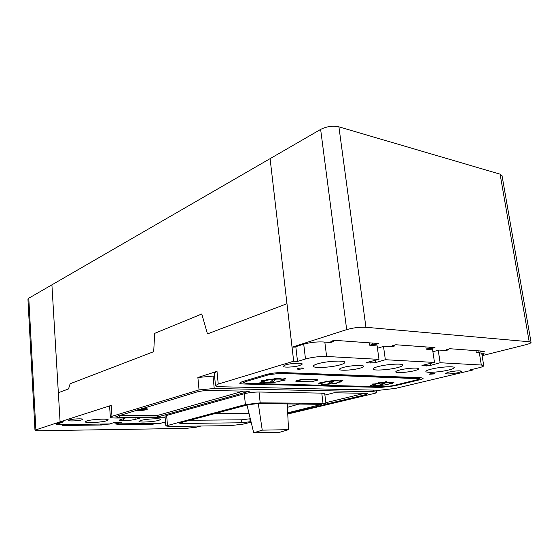 <?xml version="1.0" encoding="UTF-8"?>
<svg xmlns="http://www.w3.org/2000/svg" width="559" height="559" viewBox="0 0 559 559"><rect width="100%" height="100%" fill="white"/><g stroke="black" fill="none" stroke-linecap="round" stroke-linejoin="round"><path stroke-width="0.84" d="M258.293 403.577L262.248 430.157L253.709 432.785L279.912 432.233L288.528 429.661L262.248 430.157M287.242 403.773L288.528 429.661M246.987 405.023L253.709 432.785M197.879 377.493L213.035 376.109L214.23 388.498L199.039 389.902L197.879 377.493L216.997 371.344L214.272 373.028L215.501 385.647C215.676 386.297 217.395 386.667 220.665 386.751L379.54 390.238L395.493 388.393L473.04 369.946L470.412 369.82L478.434 367.906C481.928 367.053 483.696 366.313 483.731 365.691L481.313 365.02L440.129 362.742L429.955 365.53L422.89 365.81L421.961 365.635L423.456 365.062L434.504 362.435L385.347 359.716L375.257 362.721L366.97 362.98L366.445 362.784L367.857 362.19L378.981 359.367L326.61 356.474C319.441 356.307 312.397 357.145 305.487 358.99L297.528 361.394L293.678 361.205L286.984 303.712L207.466 333.898L201.785 313.976L154.682 333.36L153.697 351.681L70.141 383.747L68.533 388.924L70.141 383.747L153.697 351.681L154.682 333.36L201.785 313.976L207.466 333.898L286.977 303.712L270.088 158.651L28.782 298.213L27.95 299.226L34.972 430.157C35.147 430.57 36.775 430.758 39.85 430.73L185.826 428.397L196.244 427.209L200.974 426.028M68.009 424.428L61.224 424.609C57.919 424.623 56.173 424.4 55.984 423.932L61.623 421.814L60.086 421.828L58.346 392.753L68.533 388.924L58.346 392.753L51.91 284.838L60.086 421.828L34.972 430.157M100.746 424.064L100.781 424.567L109.515 424.064L114.078 422.555L117.97 422.185L114.434 422.974L121.184 422.304L114.965 424.001L121.96 423.827M165.555 422.576L164.94 422.464L165.527 422.234M165.499 421.891L159.993 423.491L153.278 423.47M165.632 423.429L164.989 423.436L165.618 423.282M100.781 424.567L103.142 424.54L101.542 425.008L62.706 425.476L68.016 424.533M151.762 423.491L151.803 423.974L153.285 423.568M151.803 423.974L153.935 423.946L152.272 424.4L116.691 424.826L121.967 423.918M152.272 424.4L152.237 423.967M101.542 425.008L101.507 424.554M118.131 422.506L118.103 422.094M482.026 355.133L484.164 353.749L481.928 353.057L476.31 352.666L475.989 350.654M476.31 352.666L484.374 351.276L449.834 348.718L446.41 349.627L448.611 349.787L445.789 350.535L438.885 350.053L432.904 351.779M432.624 349.892L426.231 349.172L425.895 346.922M429.067 347.153L429.249 348.348L431.562 348.509L434.986 347.579L395.807 344.749L392.39 345.728L394.85 345.902L391.831 346.769L384.026 346.224L377.465 348.285M377.157 346.007L369.709 345.224L369.387 342.835M372.553 343.065L372.72 344.337L375.382 344.526L378.799 343.519L334.275 340.298L330.879 341.367L333.646 341.563L330.648 342.499L322.767 341.947C316.087 341.717 309.553 342.506 303.153 344.316L293.81 347.314M531.05 342.394L529.191 341.745L365.928 327.281C359.633 326.98 353.218 327.756 346.678 329.621L292.036 347.202L270.088 158.651L320.635 129.408C326.687 126.404 332.78 125.551 338.915 126.858L500.095 174.163L502.038 175.687L531.05 342.394C531.015 343.065 529.254 343.841 525.781 344.735L482.11 355.664M372.72 344.337L369.709 345.224M429.249 348.348L426.231 349.172M375.382 344.526L375.208 343.261M333.646 341.563L333.513 340.536M480.964 352.142L480.782 351.01M448.5 349.068L448.611 349.787M478.951 351.995L478.77 350.863M431.562 348.509L431.387 347.321M394.85 345.902L394.731 345.057M420.78 377.695L423.149 378.261C423.128 378.716 421.877 379.247 419.397 379.861L394.745 385.801L380.756 387.422L243.822 383.998C241.16 383.914 239.762 383.607 239.629 383.069L242.166 381.65L266.112 374.551C271.367 373.174 276.943 372.518 282.833 372.574L420.78 377.695L282.833 372.574C276.943 372.518 271.367 373.174 266.112 374.551L242.166 381.65L239.629 383.069C239.762 383.607 241.16 383.914 243.822 383.998L380.756 387.422L394.745 385.801L419.397 379.861C421.877 379.247 423.128 378.716 423.149 378.261L420.78 377.695M246.198 383.299L243.417 382.684L245.128 381.734L269.096 374.656L280.213 373.342L419.697 378.722L417.217 379.785L392.565 385.738L383.208 386.821L246.198 383.299L243.417 382.684L245.128 381.734L269.096 374.656L280.213 373.342L418.111 378.345L419.697 378.722L417.217 379.785L392.565 385.738L383.208 386.821L246.198 383.299M375.236 383.858L378.639 383.069M379.945 382.845L384.781 382.251M386.017 382.167L391.014 382.447M322.885 382.356L326.246 381.524M327.63 381.28L332.703 380.651M333.919 380.567L339.655 380.868M264.295 380.679L267.586 379.799M269.047 379.526L274.385 378.862M275.573 378.778C278.899 378.597 281.107 378.702 282.197 379.107M282.588 379.435L282.637 379.841C282.931 378.464 270.689 379.079 265.35 380.721L262.989 381.993C262.772 383.369 274.776 382.761 280.171 381.147L282.637 379.841M373.405 384.823L374.146 384.25M262.947 381.622L263.373 381.105M321.285 383.334L321.865 382.768M302.153 379.596L295.872 381.336L295.83 380.972L302.112 379.226L317.701 379.715L317.75 380.078L302.153 379.596L302.112 379.226M295.872 381.336L311.44 381.783L317.75 380.078M272.848 381.951L275.349 379.708L272.75 379.903L270.283 382.146L272.848 381.951L272.876 379.896M323.975 382.405L321.327 383.684C321.146 384.865 331.857 384.243 337.182 382.782L339.935 381.476C340.179 380.288 329.258 380.917 323.975 382.405M330.257 383.544L333.402 381.441L330.977 381.629L327.867 383.726L330.257 383.544L330.096 382.223M376.34 383.907L373.454 385.179C373.293 386.199 382.971 385.577 388.191 384.243L391.181 382.943C391.391 381.923 381.531 382.552 376.34 383.907M381.622 384.962L385.263 382.992L382.992 383.174L379.379 385.144L381.622 384.962L381.49 383.991M374.264 385.563L373.098 386.066L375.327 385.668M374.837 385.633L373.098 386.066M373.824 384.767L370.526 385.207L373.454 385.144M373.503 385.018L370.554 385.417M376.333 383.816L372.28 384.11L375.236 384.208M375.788 384.047L372.727 383.956M372.755 384.166L372.308 384.319M380.413 382.957L378.059 382.733L379.47 383.264M380.302 383.132L378.862 382.587M378.89 382.796L378.087 382.943M385.382 382.545L386.451 381.678L384.41 382.475M386.479 381.888L385.619 381.748M385.654 381.958L384.564 382.615M391.048 382.775L393.969 382.014L390.308 382.552M394.004 382.216L390.86 382.684M390.182 383.649L392.795 383.376L390.951 383.271M392.795 383.376L390.538 383.502M385.801 384.746L387.114 384.487M387.45 384.746L386.555 384.599M379.365 385.57L380.483 385.472M379.666 385.542L379.295 385.857M328.196 381.399L325.499 381.154L327.169 381.72M328.021 381.573L326.323 381M326.351 381.224L325.527 381.378M269.731 379.652L266.629 379.386L268.599 379.987M269.48 379.834L267.468 379.226M267.495 379.463L266.65 379.624M333.402 380.959L334.289 380.043L332.395 380.889M334.317 380.267L333.409 380.113M333.437 380.337L332.535 381.028M275.203 379.177L275.86 378.205L274.916 378.282L274.155 379.114M275.887 378.443L274.916 378.282M274.944 378.52L274.266 379.254M339.704 381.224L342.953 380.735L342.73 380.406L338.866 380.986M342.758 380.63L339.46 381.126M282.253 379.484L285.677 378.96L285.383 378.611L281.303 379.24M285.677 378.96L285.383 378.611M285.411 378.848L281.953 379.379M339.11 382.153L341.94 381.867L339.788 381.755M341.94 381.867L339.432 381.993M282.002 380.483L285.076 380.176L282.568 380.064M285.076 380.176L282.288 380.309M334.792 383.313L336.644 383.313L336.155 383.034M336.644 383.313L335.561 383.16M277.788 381.706L279.884 381.72L279.193 381.399M279.884 381.72L278.564 381.545M328.21 384.173L329.3 384.082M271.059 382.615L271.024 382.971L272.107 382.524M271.185 382.601L271.024 382.971M322.529 384.187L321.418 384.704L323.689 384.292M323.13 384.257L321.418 384.704M264.721 382.649L263.666 383.188L265.986 382.747M265.343 382.712L263.666 383.188M321.537 383.348L318.295 383.795L321.341 383.733M321.334 383.6L318.323 384.012M263.065 381.769L259.886 382.209L260.117 382.566L263.065 382.153M262.989 382.014L259.907 382.447M323.961 382.321L320.16 382.454L319.762 382.838L322.871 382.726M323.409 382.559L320.16 382.454M320.188 382.677L319.762 382.838M265.336 380.644L261.319 380.777L260.948 381.189L264.274 381.077M264.784 380.896L261.319 380.777M261.339 381.014L260.948 381.189M146.521 409.663L147.562 409.083C147.164 408.594 145.033 408.482 141.175 408.755C145.033 408.482 147.164 408.594 147.562 409.083L146.521 409.663C142.51 410.565 138.744 410.858 135.222 410.551C138.744 410.858 142.51 410.565 146.521 409.663M69.449 419.928C72.467 418.866 83.046 418.391 82.732 419.32L81.859 419.837C78.798 420.885 68.352 421.36 68.61 420.431L69.449 419.928M458.499 372.629L461.769 371.26C459.896 370.484 455.466 370.792 448.472 372.182L445.292 373.524C447.144 374.299 451.546 373.999 458.499 372.629M302.587 368.702L303.439 368.234C302.524 367.815 300.672 367.906 297.898 368.507L297.053 368.968C297.968 369.387 299.813 369.296 302.587 368.702M433.623 373.95L434.685 373.496L430.081 373.803L429.032 374.257L433.623 373.95M299.722 365.523L302.272 364.098C302.524 362.644 290.841 363.189 285.551 364.887L283.113 366.285C282.924 367.731 294.383 367.193 299.722 365.523M448.716 369.988C452.364 369.08 454.201 368.283 454.236 367.605C454.53 365.956 439.612 366.949 431.115 369.157C427.614 370.051 425.867 370.827 425.86 371.476C425.679 373.119 440.15 372.161 448.716 369.988M414.512 370.68C417.238 369.981 418.607 369.359 418.621 368.814C418.866 367.417 406.463 368.199 399.706 370.016C397.072 370.708 395.765 371.316 395.765 371.84C395.59 373.23 407.707 372.469 414.512 370.68M397.659 367.577C401.076 366.669 402.794 365.852 402.808 365.132C403.151 363.203 386.597 364.189 377.877 366.641C374.621 367.529 373 368.318 373.014 369.01C372.804 370.924 388.854 369.974 397.659 367.577M359.793 368.234C362.316 367.536 363.574 366.907 363.574 366.341C363.867 364.692 350.011 365.46 343.093 367.487C340.683 368.171 339.481 368.786 339.495 369.331C339.299 370.966 352.813 370.219 359.793 368.234M340.138 364.852C343.268 363.951 344.833 363.126 344.826 362.372C345.245 360.101 326.631 361.051 317.736 363.79C314.78 364.671 313.319 365.467 313.347 366.18C313.096 368.451 331.124 367.529 340.138 364.852M426.377 365.991L426.147 364.419M370.91 363.175L370.68 361.477M158.854 420.34L160.671 419.418C161.125 418.104 145.871 418.915 140.7 420.494L138.995 421.381C138.653 422.695 153.599 421.891 158.854 420.34M136.047 417.887L135.795 419.264C132.504 420.089 128.437 420.557 123.609 420.675C120.898 420.682 119.479 420.487 119.333 420.089L125.489 417.95M106.643 420.787L108.208 419.907C108.725 418.446 91.837 419.25 86.785 420.955L85.324 421.793C84.947 423.261 101.493 422.457 106.643 420.787M165.143 417.706L115.93 418.013C112.408 418.013 110.556 417.748 110.368 417.217L109.592 406.365L111.192 405.387L60.086 421.828L63.419 421.8L58.367 423.75C58.562 424.253 60.428 424.498 63.971 424.477L109.816 423.96L114.225 422.492L116.971 422.108L121.226 422.422L121.198 422.073M299.729 403.857L287.417 407.35M189.04 420.27L241.495 419.816L250.306 418.747M287.689 412.835L321.816 404.332L257.992 403.577L248.175 404.716L179.166 423.114L181.85 423.463L241.795 422.772L251.005 421.619M214.013 413.702L249.062 413.597M214.23 388.498L373.768 391.719L376.675 392.313L375.25 393.208L287.745 414.016M199.039 389.902L111.982 416.301L110.368 417.217M325.597 404.241L365.048 394.815L367.556 393.767L365.432 393.34L334.114 392.767L324.905 395.073M119.801 417.259L157.421 417.042L249.356 391.216L209.667 390.496C204.846 390.51 200.555 391.021 196.796 392.006L115.86 416.686C115.992 417.063 117.306 417.259 119.801 417.259L119.682 415.658L157.296 415.498L243.368 391.111M287.724 413.478L323.193 405.016L325.981 403.843L324.737 393.718L321.774 393.131L259.027 392.02C253.73 392.048 248.818 392.621 244.283 393.739L166.645 415.435L165.024 416.266L165.841 425.951L169.922 426.461L230.42 425.616L242.732 424.211L251.145 422.199M293.678 361.205L218.241 384.075L215.501 385.647M473.04 369.946L472.928 369.219M121.226 422.422L115.496 423.862M115.496 423.897L160.209 423.394L165.492 421.828M140.679 417.859L136.151 419.159M422.89 365.81L422.807 365.216M434.504 362.435L432.582 349.613M385.347 359.716L383.502 346.391M375.662 362.595L375.348 360.289M366.97 362.98L366.9 362.463M378.981 359.367L377.115 345.741M297.528 361.394L295.802 346.671M440.129 362.742L438.235 350.241M430.367 365.418L430.081 363.483M213.035 376.109L214.579 376.158M325.834 402.662L364.622 393.326M118.326 415.637L119.682 415.658M157.296 415.498L157.421 417.042M325.981 403.843L323.018 403.325L260.194 402.864L245.408 404.576L165.841 425.951M240.496 406.735L244.395 405.708M137.514 409.859L139.338 409.859L137.549 410.397L139.659 410.397L145.592 409.461L142.79 409.454L144.599 408.915L138.863 409.454M144.18 409.461L144.243 409.859M141.35 409.251L141.441 409.859M139.512 409.454L139.659 410.397M139.443 409.454L139.338 409.859M142.552 408.915L142.79 409.454M35.867 429.619L28.782 298.213M346.678 329.621L320.635 129.408M365.928 327.281L338.915 126.858M529.191 341.745L500.095 174.163M249.838 418.859L250.153 421.821M319.839 403.989L319.972 405.107M216.997 371.344L218.241 384.075M111.192 405.387L111.982 416.301M59.547 423.037L59.52 422.485M123.609 420.675L123.455 418.551M326.61 356.474L324.821 342.094M305.487 358.99L303.719 344.141M481.313 365.02L479.356 352.876M373.545 390.105L373.768 391.719M364.852 393.333L365.048 394.815M323.018 403.325L321.774 393.131M260.194 402.864L259.027 392.02M245.408 404.576L244.283 393.739M167.469 425.175L166.645 415.435M241.495 419.816L241.795 422.772M181.738 422.192L181.85 423.463M58.367 423.75L58.311 422.877M483.731 365.691L481.69 353.043M376.389 390.168L376.675 392.313"/></g></svg>

